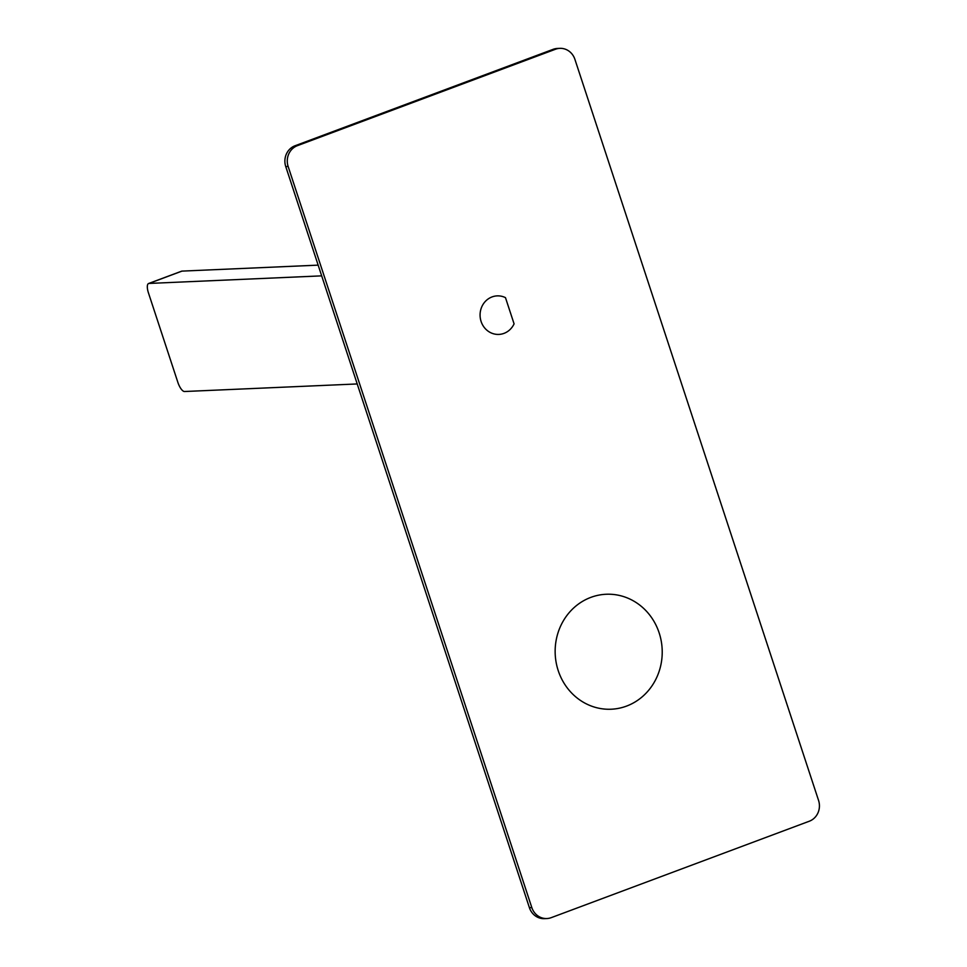 <?xml version="1.0" encoding="UTF-8"?>
<svg xmlns="http://www.w3.org/2000/svg" width="967" height="967" viewBox="0 0 967 967"><rect width="100%" height="100%" fill="white"/><g stroke="black" fill="none" stroke-linecap="round" stroke-linejoin="round"><path stroke-width="1.45" d="M626.556 706.091A57.537 53.536 87.5 0 0 661.223 641.024A57.537 53.536 87.5 0 0 606.164 594.258A57.537 53.536 87.5 0 0 590.813 597.388A57.537 53.536 87.5 0 0 556.146 662.455A57.537 53.536 87.5 0 0 611.204 709.222A57.537 53.536 87.5 0 0 626.556 706.091M514.081 323.86A19.292 17.95 -92.5 0 1 490.196 332.455A19.292 17.95 -92.5 0 1 481.771 306.841A19.292 17.95 -92.5 0 1 505.475 297.655L514.081 323.86M531.814 907.578A16.342 15.206 87.5 0 0 546.863 918.541A16.342 15.206 87.5 0 0 551.226 917.659L809.294 821.225A16.342 15.206 87.5 0 0 818.566 800.434L574.894 59.325A16.342 15.206 87.5 0 0 559.845 48.35A16.342 15.206 87.5 0 0 555.481 49.244L297.401 145.666A16.342 15.206 87.5 0 0 288.142 166.469L531.814 907.578L529.408 907.675L285.748 166.566A16.342 15.206 -92.5 0 1 295.008 145.775L553.088 49.341A16.342 15.206 -92.5 0 1 557.451 48.459L559.845 48.35M546.863 918.541L544.469 918.65A16.342 15.206 -92.5 0 1 529.408 907.675M321.685 275.861L148.978 283.44A9.803 3.445 -110.5 0 0 148.592 283.512L181.578 271.195A9.803 3.445 69.5 0 1 181.965 271.111L318.155 265.139M148.592 283.512A9.803 3.445 -110.5 0 0 148.434 292.856L177.88 382.412A9.803 3.445 -110.5 0 0 184.516 391.514L357.222 383.947M553.088 49.341L555.481 49.244M295.008 145.775L297.401 145.666M285.748 166.566L288.142 166.469M148.978 283.44L181.965 271.111"/></g></svg>
